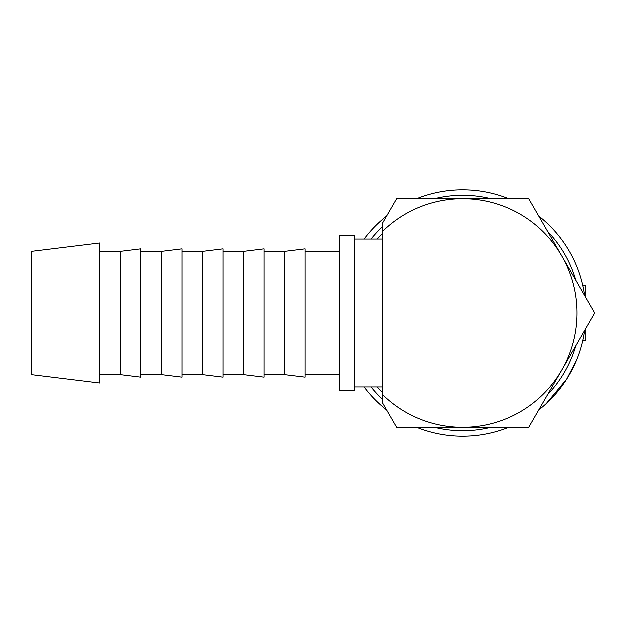 <?xml version="1.0" encoding="UTF-8"?>
<svg xmlns="http://www.w3.org/2000/svg" width="626" height="626" viewBox="0 0 626 626"><rect width="100%" height="100%" fill="white"/><g stroke="black" fill="none" stroke-linecap="round" stroke-linejoin="round"><path stroke-width="0.94" d="M584.684 295.652A123.244 123.244 0 0 0 538.696 216.001M508.648 198.653A123.244 123.244 0 0 0 416.673 198.653M386.633 216.001A123.244 123.244 0 0 0 364.066 239.054M575.787 280.237A117.766 117.766 0 0 0 547.593 231.417M490.854 198.653A117.766 117.766 0 0 0 434.475 198.653M382.619 226.612A117.766 117.766 0 0 0 371.007 239.054M583.369 288.085L582.509 284.243M582.829 285.613L585.913 285.613L585.913 297.78M585.913 328.22L585.913 340.387L582.829 340.387M99.769 313L99.769 242.966L31.3 251.378L31.3 374.622L99.769 383.034L99.769 313M120.309 251.378L140.85 248.851L140.85 377.149L120.309 374.622L120.309 251.378L99.769 251.378M161.391 251.378L181.939 248.851L181.939 377.149L161.391 374.622L161.391 251.378L140.85 251.378M202.48 251.378L223.02 248.851L223.02 377.149L202.48 374.622L202.48 251.378L181.939 251.378M243.561 251.378L264.102 248.851L264.102 377.149L243.561 374.622L243.561 251.378L223.02 251.378M284.642 251.378L305.183 248.851L305.183 377.149L284.642 374.622L284.642 251.378L264.102 251.378M354.48 235.353L354.48 390.647L339.417 390.647L339.417 235.353L354.48 235.353M382.619 394.662A114.347 114.347 0 0 0 462.661 427.347L528.68 427.347L594.7 313L561.694 255.831A114.347 114.347 0 0 0 382.619 231.338L382.619 403.058L396.649 427.347L462.661 427.347A114.347 114.347 0 0 0 561.694 255.831L528.68 198.653L396.649 198.653L382.619 222.942L382.619 231.338M377.251 239.054A112.977 112.977 0 0 1 382.619 233.271M382.619 392.729A112.977 112.977 0 0 1 377.251 386.946M544.166 405.452L545.543 404.224M546.255 403.567L566.694 379.09L576.523 360.185M364.066 386.946A123.244 123.244 0 0 0 386.633 409.999M416.673 427.347A123.244 123.244 0 0 0 508.648 427.347M538.696 409.999A123.244 123.244 0 0 0 584.684 330.348M371.007 386.946A117.766 117.766 0 0 0 382.619 399.388M434.475 427.347A117.766 117.766 0 0 0 490.854 427.347M547.593 394.583A117.766 117.766 0 0 0 575.787 345.763M339.417 251.378L305.183 251.378M354.48 386.946L382.619 386.946M354.48 239.054L382.619 239.054M339.417 374.622L305.183 374.622M284.642 374.622L264.102 374.622M243.561 374.622L223.02 374.622M202.48 374.622L181.939 374.622M161.391 374.622L140.85 374.622M120.309 374.622L99.769 374.622"/></g></svg>
